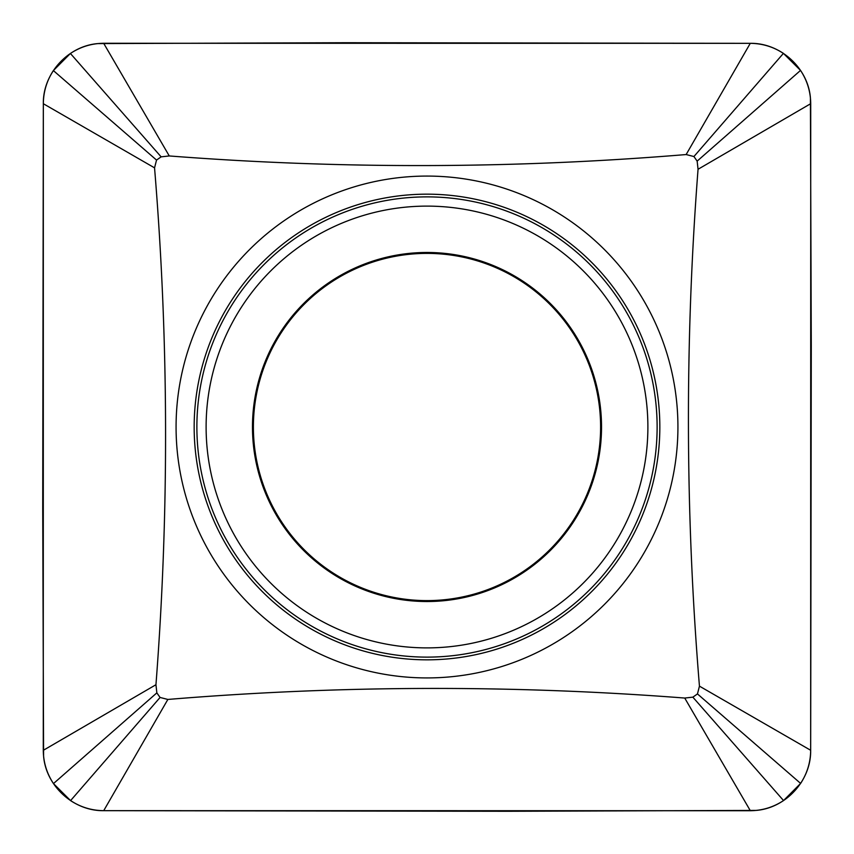 <?xml version="1.0" encoding="UTF-8"?>
<svg xmlns="http://www.w3.org/2000/svg" width="854" height="854" viewBox="0 0 854 854"><rect width="100%" height="100%" fill="white"/><g stroke="black" fill="none" stroke-linecap="round" stroke-linejoin="round"><path stroke-width="1.28" d="M686.146 154.553L693.928 156.538L697.152 161.128L698.049 169.273C684.769 341.568 685.239 513.862 699.447 686.146L697.462 693.928L692.861 697.163L684.727 698.049C512.432 684.769 340.138 685.239 167.854 699.447L160.072 697.462L156.848 692.872L155.951 684.727C169.231 512.432 168.761 340.138 154.553 167.854L156.538 160.072L161.128 156.848L169.273 155.951C341.568 169.231 513.862 168.761 686.146 154.553L750.282 43.33L103.665 43.276C91.581 43.415 80.5 46.81 70.412 53.471L53.375 70.583C46.799 80.65 43.458 91.698 43.33 103.718L43.276 750.335C43.415 762.419 46.81 773.5 53.471 783.588L70.572 800.614C80.639 807.19 91.688 810.542 103.718 810.67L750.335 810.724C762.398 810.585 773.468 807.201 783.545 800.561L800.625 783.417C807.201 773.35 810.542 762.302 810.67 750.282L810.724 103.665C810.585 91.581 807.19 80.5 800.529 70.412L783.417 53.375C773.35 46.799 762.302 43.458 750.282 43.33M427 600.608A173.608 173.608 0 0 1 253.392 427A173.608 173.608 0 0 1 427 253.392A173.608 173.608 0 0 1 600.608 427A173.608 173.608 0 0 1 427 600.608M169.273 155.951L103.665 43.276M154.553 167.854L43.33 103.718M155.951 684.727L43.276 750.335M167.854 699.447L103.718 810.67L507.852 811.279L756.164 810.414C786.128 807.959 811.172 780.364 810.67 750.282L811.279 346.148L810.414 97.836C807.959 67.861 780.353 42.828 750.282 43.33L346.148 42.721L97.836 43.586C67.861 46.041 42.828 73.647 43.33 103.718L42.721 507.852L43.586 756.164C46.041 786.139 73.647 811.172 103.718 810.67M684.727 698.049L750.335 810.724M699.447 686.146L810.67 750.282M698.049 169.273L810.724 103.665M427 176.073A250.927 250.927 0 0 1 677.927 427A250.927 250.927 0 0 1 427 677.927A250.927 250.927 0 0 1 176.073 427A250.927 250.927 0 0 1 427 176.073M693.928 156.538L783.417 53.375M427 601.526A174.526 174.526 0 0 1 252.474 427A174.526 174.526 0 0 1 427 252.474A174.526 174.526 0 0 1 601.526 427A174.526 174.526 0 0 1 427 601.526M427 647.887A220.887 220.887 0 0 0 647.887 427A220.887 220.887 0 0 0 427 206.113A220.887 220.887 0 0 0 206.113 427A220.887 220.887 0 0 0 427 647.887M427 657.121A230.121 230.121 0 0 0 657.121 427A230.121 230.121 0 0 0 427 196.879A230.121 230.121 0 0 0 196.879 427A230.121 230.121 0 0 0 427 657.121M427 194.168A232.832 232.832 0 0 1 659.832 427A232.832 232.832 0 0 1 427 659.832A232.832 232.832 0 0 1 194.168 427A232.832 232.832 0 0 1 427 194.168M161.128 156.848L70.412 53.471M156.538 160.072L53.375 70.583M156.848 692.872L53.471 783.588M160.072 697.462L70.572 800.614M692.861 697.163L783.545 800.561M697.462 693.928L800.625 783.417M697.152 161.128L800.529 70.412"/></g></svg>
